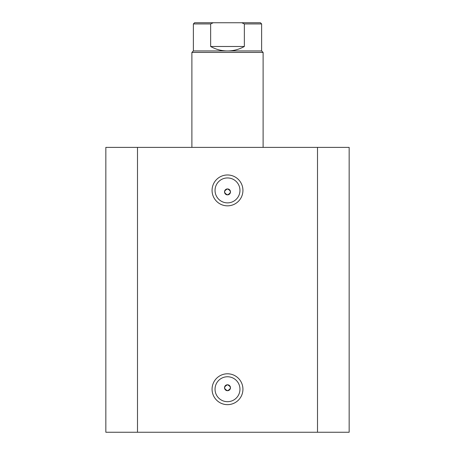 <?xml version="1.0" encoding="UTF-8"?>
<svg xmlns="http://www.w3.org/2000/svg" width="455" height="455" viewBox="0 0 455 455"><rect width="100%" height="100%" fill="white"/><g stroke="black" fill="none" stroke-linecap="round" stroke-linejoin="round"><path stroke-width="0.68" d="M245.302 22.75L209.698 22.75M193.375 50.943L261.625 50.943L263.109 52.422L191.891 52.422L193.375 50.943L193.375 23.939L194.564 22.75L213.202 22.75L210.648 23.939L193.375 23.939M261.625 50.943L261.625 23.939L244.352 23.939L244.352 46.49C239.12 49.43 233.5 50.914 227.5 50.943C221.5 50.914 215.88 49.43 210.648 46.49L210.648 23.939M244.352 23.939L241.798 22.75L213.202 22.75M244.352 46.49L210.648 46.49M241.798 22.75L260.436 22.75L261.625 23.939M227.5 205.836A15.43 15.43 0 0 1 212.07 190.406A15.43 15.43 0 0 1 227.5 174.976A15.43 15.43 0 0 1 242.93 190.406A15.43 15.43 0 0 1 227.5 205.836M227.5 177.945A12.461 12.461 0 0 0 215.039 190.406A12.461 12.461 0 0 0 227.5 202.873A12.461 12.461 0 0 0 239.961 190.406A12.461 12.461 0 0 0 227.5 177.945M227.5 404.654A15.43 15.43 0 0 1 212.07 389.224A15.43 15.43 0 0 1 227.5 373.794A15.43 15.43 0 0 1 242.93 389.224A15.43 15.43 0 0 1 227.5 404.654M227.5 376.757A12.461 12.461 0 0 0 215.039 389.224A12.461 12.461 0 0 0 227.5 401.685A12.461 12.461 0 0 0 239.961 389.224A12.461 12.461 0 0 0 227.5 376.757M227.5 384.771A2.969 2.969 0 0 0 224.531 387.74A2.969 2.969 0 0 0 227.5 390.709C231.328 388.729 231.328 386.75 227.5 384.771C223.672 386.744 223.672 388.724 227.5 390.709A2.969 2.969 0 0 0 230.469 387.74A2.969 2.969 0 0 0 227.5 384.771M227.5 188.922A2.969 2.969 0 0 0 224.531 191.891A2.969 2.969 0 0 0 227.5 194.859C231.328 192.88 231.328 190.901 227.5 188.922C223.672 190.901 223.672 192.88 227.5 194.859A2.969 2.969 0 0 0 230.469 191.891A2.969 2.969 0 0 0 227.5 188.922M137.495 432.25L105.839 432.25L105.839 147.38L317.505 147.38L317.505 432.25L137.495 432.25L137.495 147.38M317.505 147.38L349.161 147.38L349.161 432.25L317.505 432.25M191.891 147.38L191.891 52.422M263.109 147.38L263.109 52.422"/></g></svg>
